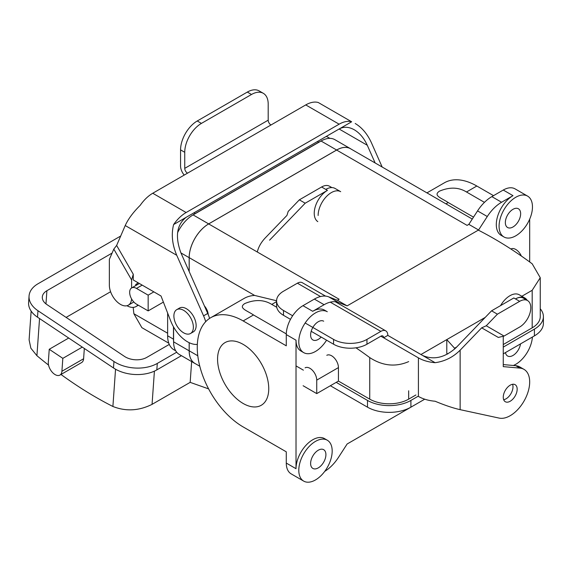 <?xml version="1.0" encoding="UTF-8"?>
<svg xmlns="http://www.w3.org/2000/svg" width="572" height="572" viewBox="0 0 572 572"><rect width="100%" height="100%" fill="white"/><g stroke="black" fill="none" stroke-linecap="round" stroke-linejoin="round"><path stroke-width="0.86" d="M339.132 124.188A29.508 17.038 -60 0 1 351.644 121.779L318.268 102.51A29.508 17.038 120 0 0 305.748 104.919L339.132 124.188L186.129 212.519A29.508 17.038 120 0 0 173.609 224.567C171.15 234.284 172.193 244.523 176.741 255.284L203.568 315.858A27.542 15.902 -120 0 1 205.684 321.7M305.748 104.919L270.978 124.989A3.932 2.274 60 0 1 268.197 120.177L268.197 104.111A23.602 13.628 -60 0 0 263.306 93.307A23.602 13.628 -60 0 0 251.501 94.48L201.43 123.388A23.602 13.628 120 0 0 184.742 152.295L184.742 168.354L268.197 120.177M197.34 344.408A27.542 15.902 -120 0 1 170.656 320.835L161.018 295.996L133.276 279.98L133.276 274.253L116.638 245.438L125.225 225.54C128.142 219.09 133.14 212.341 140.233 205.298A29.508 17.038 -60 0 1 152.753 193.25L187.523 173.173A3.932 2.274 60 0 1 184.742 168.354M351.644 121.779L186.129 217.339C176.705 224.746 174.968 236.593 180.909 252.874L207.743 313.449L203.568 315.858M355.212 123.495C362.019 127.577 367.438 134.034 371.464 142.857L382.167 167.031M116.638 245.438L113.807 249.106L109.352 259.416L109.352 285.113A15.737 9.088 -120 0 0 116.223 300.951A15.737 9.088 -120 0 0 128.35 305.169A15.737 9.088 -120 0 0 131.574 298.913M209.595 318.404A27.542 15.902 -120 0 0 207.743 313.449M135.779 285.557L135.779 284.427L137.452 283.462L137.452 282.389M186.129 217.339L173.609 224.567M133.276 274.253L131.61 279.944L131.61 287.966M135.779 284.427A18.69 10.789 60 0 1 136.272 285.271M137.888 304.962A18.69 10.789 60 0 1 136.086 306.52A18.69 10.789 60 0 1 126.97 305.727M133.691 301.844A15.737 9.088 60 0 1 132.518 302.76L128.35 305.169M113.807 249.106L131.61 279.944M184.198 175.096A9.838 5.677 60 0 1 180.566 165.944L180.566 149.885A23.602 13.628 -60 0 1 197.254 120.978L247.333 92.071L251.501 94.48M263.306 93.307L259.13 90.898A23.602 13.628 120 0 0 247.333 92.071M375.132 162.963L367.288 145.267C364.071 138.209 359.738 133.04 354.29 129.78C348.813 126.734 343.758 126.476 339.132 129.007L367.288 145.267M168.797 343.2L141.877 327.663L133.869 313.728A385.535 222.587 60 0 1 133.19 307.378M173.473 326.791L173.473 339.16A30.688 17.718 120 0 0 173.588 341.634M167.632 313.041L167.632 335.793A30.688 17.718 120 0 0 173.988 349.835L175.718 350.836M320.878 141.12A30.688 17.718 120 0 0 318.683 142.256L195.174 213.57A30.688 17.718 -60 0 0 192.978 214.965M329.915 138.367L328.185 137.366A30.688 17.718 120 0 0 326.183 136.479M148.162 310.896L148.162 295.152L136.479 288.41A9.638 5.563 -120 0 0 131.66 287.93A9.638 5.563 -120 0 0 130.18 295.652A9.638 5.563 -120 0 0 136.479 304.147L148.162 310.896L163.392 302.102M148.162 295.152L153.868 291.863M191.641 361.575L190.169 382.361L152.059 404.361L154.411 371.128M176.691 352.223L157.286 363.427A30.688 19.055 4.1 0 1 113.957 361.504L37.966 310.725A30.688 19.055 -175.9 0 1 29.058 296.024A30.688 19.055 -175.9 0 1 38.038 283.748L120.706 236.014M181.431 355.684L156.828 369.891L157.286 363.427M190.169 382.361L208.616 388.888M48.563 365.108A385.535 222.587 60 0 1 36.915 355.698L30.845 348.176L29.108 339.839L31.145 311.096M152.059 404.361C138.917 410.882 125.869 411.59 112.898 406.477A385.535 222.587 60 0 1 60.982 374.481M59.931 375.082A9.638 5.563 -120 0 0 61.912 371.278L62.827 358.358L49.235 349.277L48.32 362.198A9.638 5.563 -120 0 0 52.259 372.236A9.638 5.563 -120 0 0 59.931 375.082L81.632 362.555A9.638 5.563 -120 0 0 83.605 358.751L84.334 348.477M112.091 253.081L46.904 290.712A15.737 9.767 4.1 0 0 42.307 297.011A15.737 9.767 4.1 0 0 46.875 304.547L124.524 356.435A15.737 9.767 -175.9 0 0 146.739 357.421L169.283 344.415M29.058 296.024L28.6 302.488A30.688 19.055 -175.9 0 0 37.509 317.188L113.499 367.96A30.688 19.055 4.1 0 0 156.828 369.891M110.596 291.727L66.116 317.403M62.827 358.358L82.296 347.111M49.235 349.277L68.711 338.031M271.772 304.411L276.748 307.286L271.772 304.411C263.942 299.592 254.933 299.313 244.737 303.575C237.988 308.101 246.982 310.51 253.496 314.965L286.286 333.898L253.496 314.965C246.982 310.51 237.988 308.101 244.737 303.575C254.933 299.313 263.942 299.592 271.772 304.411L276.583 301.637L271.772 304.411M466.495 191.992L484.448 202.359L466.495 191.992L476.826 186.022A64.915 37.48 -120 0 0 444.373 182.811L426.941 192.878L444.373 182.811A64.915 37.48 -120 0 1 476.826 186.022L493.522 195.66L476.826 186.022L466.495 191.992C458.665 187.166 449.656 186.887 439.46 191.155C432.711 195.674 441.706 198.091 448.219 202.545L473.509 217.138L448.219 202.545C441.706 198.091 432.711 195.674 439.46 191.155C449.656 186.887 458.665 187.166 466.495 191.992M261.983 364.772A36.193 20.899 60 0 1 260.503 362.212A36.193 20.899 60 0 0 261.983 364.772M243.157 344.38A36.193 20.899 60 0 1 266.802 376.276A36.193 20.899 60 0 1 261.254 405.276A36.193 20.899 60 0 1 225.061 384.377A36.193 20.899 60 0 1 225.061 342.585A36.193 20.899 60 0 1 243.157 344.38A36.193 20.899 60 0 1 266.802 376.276A36.193 20.899 60 0 1 261.254 405.276A36.193 20.899 60 0 1 225.061 384.377A36.193 20.899 60 0 1 225.061 342.585A36.193 20.899 60 0 1 243.157 344.38M193.086 214.9L321.049 141.019A27.578 15.923 -60 0 1 334.842 139.654L350.414 148.648A27.578 15.923 -60 0 1 351.137 149.106A27.578 15.923 -60 0 0 350.414 148.648A27.578 15.923 -60 0 0 336.629 150.014A27.578 15.923 -60 0 1 350.414 148.648L334.842 139.654A27.578 15.923 -60 0 0 321.049 141.019L193.086 214.9A27.578 15.923 -60 0 0 177.556 232.775A27.578 15.923 -60 0 1 193.086 214.9L208.666 223.895L336.629 150.014L321.049 141.019L336.629 150.014L208.666 223.895L193.086 214.9M189.168 350.822L189.168 342.678L189.168 350.822L173.588 341.827L173.588 326.984L173.588 341.827A27.578 15.923 -60 0 0 179.301 354.454A27.578 15.923 -60 0 1 173.588 341.827L189.168 350.822A27.578 15.923 -60 0 0 194.88 363.449A27.578 15.923 -60 0 1 189.168 350.822M189.168 271.507L189.168 257.672A27.578 15.923 -60 0 1 208.666 223.895A27.578 15.923 -60 0 0 189.168 257.672L180.931 252.917L189.168 257.672L189.168 271.507M195.631 363.835A27.578 15.923 -60 0 1 194.88 363.449A27.578 15.923 -60 0 0 195.631 363.835M529.686 219.162L529.686 261.955L529.686 219.162M254.64 295.438L276.583 300.758L254.64 295.438A64.915 37.48 -120 0 0 244.087 298.441A64.915 37.48 -120 0 1 254.64 295.438L189.196 257.65A27.542 15.902 -60 0 1 208.666 223.924L336.629 150.05A27.542 15.902 -60 0 1 350.4 148.684L472.272 219.047L350.4 148.684A27.542 15.902 -60 0 0 336.629 150.05L208.666 223.924A27.542 15.902 -60 0 0 189.196 257.65L189.196 271.571L189.196 257.65L254.64 295.438M243.157 426.934A64.915 37.48 60 0 1 200.758 369.734A64.915 37.48 60 0 1 210.703 317.717A64.915 37.48 60 0 1 243.157 320.935L286.279 345.824L286.279 334.584A23.602 13.628 -60 0 1 302.967 305.677L314.371 299.092A31.474 18.168 -60 0 1 328.678 296.839L337.394 300.257L339.132 299.249L208.666 223.924L339.132 299.249L337.394 300.257L347.125 305.877L478.571 229.987L487.28 216.516A31.474 18.168 -60 0 1 501.587 202.245L512.991 195.66A23.602 13.628 -60 0 0 497.576 216.459A23.602 13.628 -60 0 0 501.194 235.378A23.602 13.628 -60 0 1 497.576 216.459A23.602 13.628 -60 0 1 512.991 195.66L501.587 202.245A31.474 18.168 -60 0 0 487.28 216.516L478.571 229.987L468.833 224.367L477.548 210.896A31.474 18.168 -60 0 1 491.848 196.625L503.26 190.04A23.602 13.628 -60 0 1 515.057 188.867A23.602 13.628 -60 0 0 503.26 190.04L512.991 195.66L503.26 190.04L491.848 196.625L501.587 202.245L491.848 196.625A31.474 18.168 -60 0 0 477.548 210.896L487.28 216.516L477.548 210.896L468.833 224.367L478.571 229.987L347.125 305.877L338.417 302.466L347.125 305.877L337.394 300.257L328.678 296.839L338.417 302.466A31.474 18.168 -60 0 0 324.109 304.712A31.474 18.168 -60 0 1 338.417 302.466L328.678 296.839A31.474 18.168 -60 0 0 314.371 299.092L324.109 304.712L312.705 311.297A23.602 13.628 -60 0 1 324.51 310.124A23.602 13.628 -60 0 0 312.705 311.297L324.109 304.712L314.371 299.092L302.967 305.677L312.705 311.297L302.967 305.677A23.602 13.628 -60 0 0 286.279 334.584L296.017 340.204A23.602 13.628 -60 0 0 300.901 351.008A23.602 13.628 -60 0 1 296.017 340.204L296.017 468.69A23.602 13.628 -60 0 1 312.705 439.782A23.602 13.628 -60 0 1 324.51 438.61A23.602 13.628 -60 0 0 312.705 439.782A23.602 13.628 -60 0 0 296.017 468.69L296.017 340.204L286.279 334.584L286.279 345.824L243.157 320.935A64.915 37.48 60 0 0 210.703 317.717L244.087 298.441L210.703 317.717A64.915 37.48 60 0 0 200.758 369.734A64.915 37.48 60 0 0 243.157 426.934L286.279 451.823L243.157 426.934M189.196 350.808L189.196 342.692L189.196 350.808A27.542 15.902 -60 0 0 194.895 363.413A27.542 15.902 -60 0 1 189.196 350.808L197.79 355.77L189.196 350.808M208.222 314.571A9.638 5.563 -120 0 0 204.426 305.948A9.638 5.563 -120 0 1 208.222 314.571M424.731 399.192L347.125 444.001L338.417 457.471A31.474 18.168 -60 0 1 324.724 471.378A31.474 18.168 -60 0 0 338.417 457.471L347.125 444.001L410.903 407.178A30.688 17.718 0 0 1 367.503 407.178L330.366 385.735M183.626 332.818A13.771 7.951 -120 0 0 190.512 333.497A13.771 7.951 -120 0 0 190.512 317.596A13.771 7.951 -120 0 0 176.741 309.652A13.771 7.951 -120 0 0 174.632 320.685A13.771 7.951 -120 0 0 183.626 332.818A13.771 7.951 -120 0 0 190.512 333.497A13.771 7.951 -120 0 0 190.512 317.596A13.771 7.951 -120 0 0 176.741 309.652A13.771 7.951 -120 0 0 174.632 320.685A13.771 7.951 -120 0 0 183.626 332.818M193.293 331.889A13.771 7.951 -120 0 0 193.293 315.994A13.771 7.951 -120 0 0 179.522 308.043A13.771 7.951 -120 0 1 193.293 315.994A13.771 7.951 -120 0 1 193.293 331.889L190.512 333.497L193.293 331.889M467.095 225.375L468.833 224.367L467.095 225.375L336.629 150.05L467.095 225.375M291.169 473.873A23.602 13.628 -60 0 1 286.279 463.07L286.279 451.823L286.279 463.07L296.017 468.69L286.279 463.07A23.602 13.628 -60 0 0 291.169 473.873L303.682 481.102A23.602 13.628 -60 0 1 300.064 462.19A23.602 13.628 -60 0 1 315.487 441.384A23.602 13.628 -60 0 1 327.291 440.218A23.602 13.628 -60 0 1 327.291 467.474A23.602 13.628 -60 0 1 303.682 481.102A23.602 13.628 -60 0 1 300.064 462.19A23.602 13.628 -60 0 1 315.487 441.384A23.602 13.628 -60 0 1 327.291 440.218A23.602 13.628 -60 0 1 327.291 467.474A23.602 13.628 -60 0 1 303.682 481.102L291.169 473.873M512.991 355.462A10.818 6.249 -60 0 1 507.586 355.998A10.818 6.249 -60 0 1 505.469 352.581A10.818 6.249 -60 0 0 507.586 355.998A10.818 6.249 -60 0 0 512.991 355.462A10.818 6.249 -60 0 0 520.513 343.894A10.818 6.249 -60 0 1 512.991 355.462M318.268 339.403A10.818 6.249 -60 0 1 312.855 339.94A10.818 6.249 -60 0 1 312.855 327.441A10.818 6.249 -60 0 1 323.68 321.199A10.818 6.249 -60 0 0 312.855 327.441A10.818 6.249 -60 0 0 312.855 339.94A10.818 6.249 -60 0 0 318.268 339.403A10.818 6.249 -60 0 0 321.171 337.065A10.818 6.249 -60 0 1 318.268 339.403M318.268 467.889A10.818 6.249 -60 0 1 312.855 468.425A10.818 6.249 -60 0 1 312.855 455.934A10.818 6.249 -60 0 1 323.68 449.685A10.818 6.249 -60 0 1 325.332 458.351A10.818 6.249 -60 0 1 318.268 467.889A10.818 6.249 -60 0 1 312.855 468.425A10.818 6.249 -60 0 1 312.855 455.934A10.818 6.249 -60 0 1 323.68 449.685A10.818 6.249 -60 0 1 325.332 458.351A10.818 6.249 -60 0 1 318.268 467.889M512.991 226.977A10.818 6.249 -60 0 1 507.586 227.513A10.818 6.249 -60 0 1 507.586 215.022A10.818 6.249 -60 0 1 518.404 208.773A10.818 6.249 -60 0 1 520.062 217.446A10.818 6.249 -60 0 1 512.991 226.977A10.818 6.249 -60 0 1 507.586 227.513A10.818 6.249 -60 0 1 507.586 215.022A10.818 6.249 -60 0 1 518.404 208.773A10.818 6.249 -60 0 1 520.062 217.446A10.818 6.249 -60 0 1 512.991 226.977M532.41 337.03A23.602 13.628 -60 0 1 513.363 365.487A23.602 13.628 -60 0 0 532.41 337.03M515.772 197.268A23.602 13.628 -60 0 1 527.577 196.096A23.602 13.628 -60 0 1 527.577 223.352A23.602 13.628 -60 0 1 503.975 236.98A23.602 13.628 -60 0 1 500.357 218.068A23.602 13.628 -60 0 1 515.772 197.268A23.602 13.628 -60 0 1 527.577 196.096A23.602 13.628 -60 0 1 527.577 223.352A23.602 13.628 -60 0 1 503.975 236.98A23.602 13.628 -60 0 1 500.357 218.068A23.602 13.628 -60 0 1 515.772 197.268M315.487 312.898A23.602 13.628 -60 0 1 327.291 311.733L324.51 310.124L327.291 311.733A23.602 13.628 -60 0 0 315.487 312.898A23.602 13.628 -60 0 0 300.064 333.705A23.602 13.628 -60 0 0 303.682 352.617A23.602 13.628 -60 0 1 300.064 333.705A23.602 13.628 -60 0 1 315.487 312.898M326.569 340.183A23.602 13.628 -60 0 1 303.682 352.617L300.901 351.008L303.682 352.617A23.602 13.628 -60 0 0 326.569 340.183M481.667 327.835L486.257 325.768L504.061 336.05L498.305 337.444L481.667 327.835L460.138 350.186C453.096 357.214 444.751 361.382 435.106 362.691A29.508 17.031 180 0 1 418.411 357.872L383.64 337.795A3.932 2.274 120 0 0 382.825 335.993A3.932 2.274 120 0 0 380.859 336.186L383.64 337.795L387.816 335.385A9.838 5.677 120 0 0 385.778 330.881A9.838 5.677 120 0 0 380.859 331.374L366.952 339.403A23.602 13.628 180 0 1 333.569 339.403L333.569 344.222A23.602 13.628 0 0 0 366.952 344.222L380.859 336.186M486.257 325.768L497.411 314.185L491.57 310.81L513.828 297.962L515.494 298.927A15.737 9.088 120 0 1 523.366 298.148L527.534 300.557A15.737 9.088 -60 0 1 529.951 313.17A15.737 9.088 -60 0 1 519.669 327.034L504.061 336.05M435.106 362.691L422.586 355.462C433.712 360.253 444.837 357.693 455.963 347.776L491.57 310.81M418.411 357.872L418.411 396.417A29.508 17.031 0 0 0 435.106 401.237C444.751 405.269 453.096 408.079 460.138 409.659L499.184 418.103A27.542 15.902 -60 0 0 525.182 398.941A27.542 15.902 -60 0 0 523.981 369.355A27.542 15.902 -60 0 0 519.948 368.111L515.772 365.701A27.542 15.902 -60 0 1 519.805 366.945L523.981 369.355M510.21 401.237A9.838 5.677 -60 0 1 505.291 401.723A9.838 5.677 -60 0 1 503.26 397.218A9.838 5.677 -60 0 1 507.55 387.323A9.838 5.677 -60 0 1 515.129 384.684A9.838 5.677 -60 0 1 516.638 392.571A9.838 5.677 -60 0 1 510.21 401.237M503.26 336.243L503.26 366.623L519.948 368.111M269.584 240.168L305.191 203.21L299.349 199.835L288.195 211.418L286.944 215.415L265.415 237.759C261.182 242.206 258.48 246.954 257.3 252.002M317.81 221.621A18.69 10.789 -60 0 1 315.322 206.556A18.69 10.789 -60 0 1 327.449 190.362L325.775 189.396A18.69 10.789 120 0 1 335.12 188.474L340.683 191.684A18.69 10.789 120 0 0 326.283 196.689A18.69 10.789 120 0 0 318.132 215.494M305.191 203.21L327.449 190.362M299.349 199.835L321.607 186.987A15.737 9.088 -60 0 1 329.472 186.207L331.882 187.595M325.547 296.11L302.323 282.704A9.838 5.677 120 0 0 297.404 283.19L283.498 291.219A23.602 13.628 0 0 0 276.583 300.858A23.602 13.628 0 0 0 283.498 310.489L292.642 315.773M283.498 310.489L283.498 315.308A23.602 13.628 180 0 1 276.583 305.677L276.583 300.858M305.155 323.001L333.569 339.403M283.498 315.308L290.49 319.348M311.189 331.302L333.569 344.222M422.586 355.462L387.816 335.385M503.675 399.714A9.838 5.677 120 0 0 510.953 393.636A9.838 5.677 120 0 0 512.576 384.284M503.26 364.586L515.772 365.701M497.411 314.185L519.669 301.337A15.737 9.088 -60 0 1 527.534 300.557M527.22 300.372A18.69 10.789 120 0 0 524.839 298.005A18.69 10.789 120 0 0 515.494 298.927L519.669 301.337M524.839 298.005L519.276 294.787A18.69 10.789 120 0 0 500.564 305.62M408.673 390.798L408.673 399.149A27.542 15.902 180 0 1 369.734 399.149L338.438 381.081L338.438 367.589A9.638 5.563 -120 0 0 334.227 357.886A9.638 5.563 -120 0 0 326.798 355.305M355.963 347.805A385.535 222.587 60 0 1 369.734 357.586C382.589 365.951 395.567 367.288 408.673 361.604M303.389 370.163L296.017 365.901M418.132 396.253L410.903 400.429A30.688 17.718 0 0 1 367.503 400.429L336.207 382.361L338.438 381.081M521.349 256.027A9.638 5.563 -120 0 0 510.953 248.984M478.321 230.13A385.535 222.587 60 0 1 532.189 263.799L540.254 277.699L532.189 290.29L521.836 296.267M447.79 353.954L446.789 353.374L446.789 339.596L420.949 354.518M456.706 347.004L454.576 348.234L446.789 339.596L485.22 317.41M503.26 344.544L532.189 327.842A27.542 15.902 0 0 0 540.254 316.595L540.254 277.699M408.673 399.149L415.908 394.973M540.254 308.78A30.688 17.718 180 0 1 543.4 316.595L543.4 323.344A30.688 17.718 180 0 1 534.412 335.871L503.26 353.853M543.4 316.595A30.688 17.718 180 0 1 534.412 329.122L503.26 347.111M303.11 385.735L316.738 393.607L316.738 380.115A9.638 5.563 -120 0 0 312.534 370.413A9.638 5.563 -120 0 0 305.105 367.832M316.738 393.607L336.207 382.361M454.576 348.234L454.576 349.127M152.753 193.25L186.129 212.519M187.523 173.173L270.978 124.989M125.225 225.54L176.741 255.284M180.566 149.885L184.742 152.295M197.254 120.978L201.43 123.388M133.869 313.728L167.632 333.219M167.632 335.793L173.473 339.16M317.431 141.534L318.683 142.256M136.479 288.41L142.178 285.121M193.922 212.841L195.174 213.57M36.915 355.698L39.547 318.547M112.898 406.477L115.544 369.219M37.509 317.188L37.966 310.725M113.499 367.96L113.957 361.504M46.904 290.712L45.974 303.896M61.912 371.278L83.605 358.751M445.953 203.854L448.219 202.545L445.953 203.854M253.496 314.965L243.157 320.935L253.496 314.965M460.138 350.186L460.138 409.659M321.607 186.987L325.775 189.396M297.404 283.19L320.527 296.539M330.266 302.159L380.859 331.374M366.952 339.403L366.952 344.222M369.734 357.586L369.734 399.149M367.503 400.429L367.503 407.178M532.189 290.29L532.189 327.842M534.412 329.122L534.412 335.871M316.738 380.115L338.438 367.589M410.903 400.429L410.903 407.178M136.086 306.52L138.331 305.219M139.361 283.49L131.66 287.93M179.301 354.454L194.88 363.449L179.301 354.454M176.741 309.652L179.522 308.043L176.741 309.652M194.895 363.413L199.785 366.237L194.895 363.413M327.291 440.218L324.51 438.61L327.291 440.218M527.577 196.096L515.057 188.867L527.577 196.096M503.975 236.98L501.194 235.378L503.975 236.98M385.778 330.881L335.285 301.73"/></g></svg>
